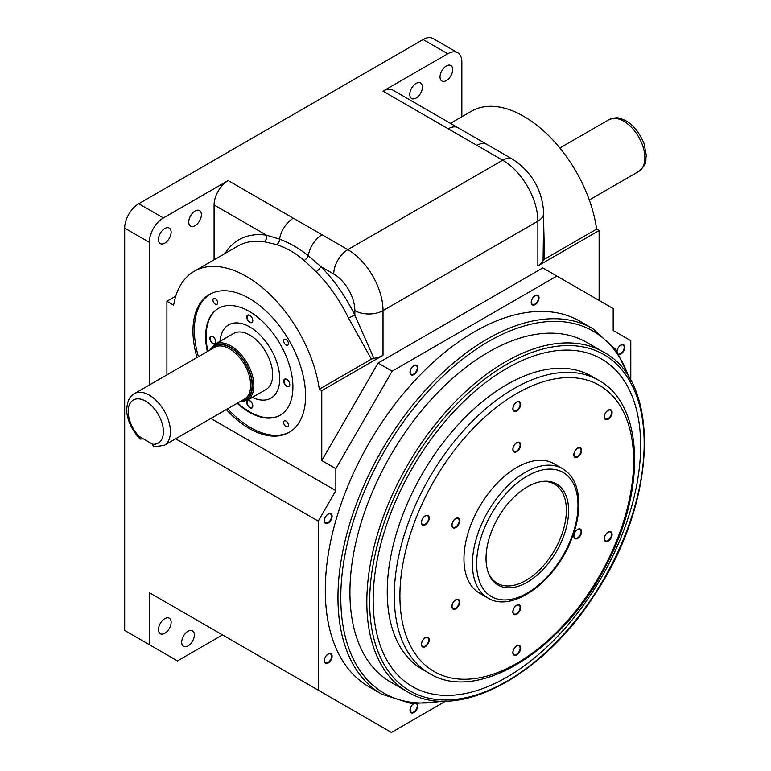 <?xml version="1.0" encoding="UTF-8"?>
<svg xmlns="http://www.w3.org/2000/svg" width="771" height="771" viewBox="0 0 771 771"><rect width="100%" height="100%" fill="white"/><g stroke="black" fill="none" stroke-linecap="round" stroke-linejoin="round"><path stroke-width="1.16" d="M247.105 317.141A3.98 2.303 -120 0 0 248.84 321.141A3.98 2.303 -120 0 0 251.915 322.211A3.98 2.303 -120 0 0 251.915 317.613A3.98 2.303 -120 0 0 247.925 315.31A3.98 2.303 -120 0 0 247.105 317.141M246.768 317.083A4.279 2.467 60 0 1 251.307 316.679A4.279 2.467 60 0 1 251.307 322.731A4.279 2.467 60 0 1 246.768 317.083M286.87 379.525A3.98 2.303 -120 0 0 284.885 379.322A3.98 2.303 -120 0 0 284.885 383.919A3.98 2.303 -120 0 0 288.865 386.223A3.98 2.303 -120 0 0 289.472 383.033A3.98 2.303 -120 0 0 286.87 379.525M286.754 379.351A4.279 2.467 60 0 1 289.376 386.107A4.279 2.467 60 0 1 284.133 383.071A4.279 2.467 60 0 1 286.754 379.351M252.734 405.729A3.98 2.303 -120 0 0 250.999 401.73A3.98 2.303 -120 0 0 247.925 400.66A3.98 2.303 -120 0 0 247.925 405.257A3.98 2.303 -120 0 0 251.915 407.56A3.98 2.303 -120 0 0 252.734 405.729M252.821 405.922A4.279 2.467 60 0 1 248.281 406.327A4.279 2.467 60 0 1 248.281 400.274A4.279 2.467 60 0 1 252.821 405.922M426.893 644.604A5.031 2.901 120 0 0 427.626 637.713A5.031 2.901 120 0 0 422.595 640.624A5.031 2.901 120 0 0 422.595 646.426A5.031 2.901 120 0 0 426.893 644.604M427.269 644.97A5.532 3.19 -60 0 1 421.409 644.45A5.532 3.19 -60 0 1 427.269 637.154A5.532 3.19 -60 0 1 427.269 644.97M457.367 606.681A5.031 2.901 120 0 0 458.109 599.799A5.031 2.901 120 0 0 453.078 602.7A5.031 2.901 120 0 0 453.078 608.512A5.031 2.901 120 0 0 457.367 606.681M457.752 607.056A5.532 3.19 -60 0 1 451.883 606.526A5.532 3.19 -60 0 1 457.752 599.231A5.532 3.19 -60 0 1 457.752 607.056M423.337 524.733A5.031 2.901 120 0 0 427.934 521.023A5.031 2.901 120 0 0 427.626 515.799A5.031 2.901 120 0 0 422.595 518.7A5.031 2.901 120 0 0 422.595 524.511A5.031 2.901 120 0 0 423.337 524.733M423.356 525.302A5.532 3.19 -60 0 1 423.356 517.486A5.532 3.19 -60 0 1 429.225 518.016A5.532 3.19 -60 0 1 423.356 525.302M453.811 527.46A5.031 2.901 120 0 0 458.417 523.74A5.031 2.901 120 0 0 458.109 518.517A5.031 2.901 120 0 0 453.078 521.418A5.031 2.901 120 0 0 453.078 527.229A5.031 2.901 120 0 0 453.811 527.46M453.84 528.029A5.532 3.19 -60 0 1 453.84 520.213A5.532 3.19 -60 0 1 459.699 520.733A5.532 3.19 -60 0 1 453.84 528.029M512.994 408.447A5.031 2.901 120 0 0 514.035 410.75A5.031 2.901 120 0 0 519.066 407.849A5.031 2.901 120 0 0 519.066 402.038A5.031 2.901 120 0 0 515.192 403.387A5.031 2.901 120 0 0 512.994 408.447M512.85 408.775A5.532 3.19 -60 0 1 518.71 401.479A5.532 3.19 -60 0 1 518.71 409.295A5.532 3.19 -60 0 1 512.85 408.775M512.994 449.088A5.031 2.901 120 0 0 514.035 451.392A5.031 2.901 120 0 0 519.066 448.491A5.031 2.901 120 0 0 519.066 442.679A5.031 2.901 120 0 0 515.192 444.029A5.031 2.901 120 0 0 512.994 449.088M512.85 449.416A5.532 3.19 -60 0 1 518.71 442.12A5.532 3.19 -60 0 1 518.71 449.936A5.532 3.19 -60 0 1 512.85 449.416M606.208 412.032A5.031 2.901 120 0 0 605.476 418.923A5.031 2.901 120 0 0 610.507 416.022A5.031 2.901 120 0 0 610.507 410.211A5.031 2.901 120 0 0 606.208 412.032M606.237 411.907A5.532 3.19 -60 0 1 612.107 412.427A5.532 3.19 -60 0 1 606.237 419.723A5.532 3.19 -60 0 1 606.237 411.907M575.735 449.956A5.031 2.901 120 0 0 574.993 456.837A5.031 2.901 120 0 0 580.023 453.936A5.031 2.901 120 0 0 580.023 448.124A5.031 2.901 120 0 0 575.735 449.956M575.764 449.821A5.532 3.19 -60 0 1 581.623 450.341A5.532 3.19 -60 0 1 575.764 457.637A5.532 3.19 -60 0 1 575.764 449.821M609.774 531.903A5.031 2.901 120 0 0 605.168 535.614A5.031 2.901 120 0 0 605.476 540.847A5.031 2.901 120 0 0 610.507 537.936A5.031 2.901 120 0 0 610.507 532.135A5.031 2.901 120 0 0 609.774 531.903M610.15 531.566A5.532 3.19 -60 0 1 610.15 539.382A5.532 3.19 -60 0 1 604.291 538.862A5.532 3.19 -60 0 1 610.15 531.566M579.291 529.176A5.031 2.901 120 0 0 574.694 532.896A5.031 2.901 120 0 0 574.993 538.119A5.031 2.901 120 0 0 580.023 535.219A5.031 2.901 120 0 0 580.023 529.407A5.031 2.901 120 0 0 579.291 529.176M579.667 528.848A5.532 3.19 -60 0 1 579.667 536.664A5.532 3.19 -60 0 1 573.807 536.134A5.532 3.19 -60 0 1 579.667 528.848M286.012 344.984A3.383 1.956 60 0 1 283.805 341.996A3.383 1.956 60 0 1 284.326 339.288A3.383 1.956 60 0 1 287.708 341.245A3.383 1.956 60 0 1 287.708 345.148A3.383 1.956 60 0 1 286.012 344.984M286.012 426.594A3.383 1.956 60 0 1 283.805 423.616A3.383 1.956 60 0 1 284.326 420.899A3.383 1.956 60 0 1 287.708 422.855A3.383 1.956 60 0 1 287.708 426.768A3.383 1.956 60 0 1 286.012 426.594M215.34 304.179A3.383 1.956 60 0 1 213.124 301.191A3.383 1.956 60 0 1 213.644 298.483A3.383 1.956 60 0 1 217.027 300.439A3.383 1.956 60 0 1 217.027 304.343A3.383 1.956 60 0 1 215.34 304.179M207.332 351.537A61.719 35.63 60 0 1 218.415 308.361A61.719 35.63 60 0 1 265.966 324.899A61.719 35.63 60 0 1 292.913 387.003A61.719 35.63 60 0 1 280.133 415.261A61.719 35.63 60 0 1 237.198 403.262M289.79 431.991A79.635 45.981 60 0 1 227.715 408.736M198.417 356.684A79.635 45.981 60 0 1 210.165 294.069M273.464 664.323L291.149 674.538M288.113 672.784L297.461 678.181M281.878 669.18L261.012 657.133M257.736 655.244L284.374 670.625M283.969 670.394L225.036 636.364M265.6 659.783L271.016 662.915M250.055 650.811L267.739 661.026M235.049 642.147L259.278 656.14M240.051 645.038L246.537 648.777M249.226 650.329L261.774 657.576M260.338 656.747L258.69 655.793M307.706 684.089L278.755 667.378M307.706 684.099L306.916 683.636M149.314 242.325L124.68 228.1A19.911 11.498 -60 0 1 138.761 203.717L163.394 217.942A19.911 11.498 120 0 0 149.314 242.325L149.314 385.037M447.768 53.758L423.134 39.533A19.911 11.498 -60 0 1 433.09 38.55L457.723 52.775A19.911 11.498 120 0 0 447.768 53.758L383.014 91.151A19.911 11.498 -60 0 1 392.969 90.159L458.147 127.793A19.911 11.498 -60 0 1 458.282 127.88M461.848 116.758L461.848 61.892A19.911 11.498 120 0 0 457.723 52.775M149.314 644.672L177.475 660.92L222.52 634.918L149.314 592.648L149.314 644.672L124.68 630.447L124.68 228.1M214.078 259.808L214.078 204.941A19.911 11.498 -60 0 1 228.149 180.559L322.047 234.769A19.911 11.498 120 0 0 308.265 255.673L320.794 266.554A109.501 63.222 60 0 1 354.853 315.223L373.887 358.313L371.381 359.132L348.55 318.134A104.528 60.35 -120 0 0 316.043 271.681L304.169 260.444C295.36 252.984 286.224 247.713 276.76 244.629L264.154 241.718A104.528 60.35 -120 0 0 237.834 246.094L194.196 271.286A104.528 60.35 -120 0 0 173.639 305.143L166.912 301.259L175.74 296.16M322.047 234.769L347.817 249.64A49.778 28.739 60 0 1 383.014 310.607A19.911 11.498 180 0 1 354.853 310.607L354.853 315.223A4.973 0.511 -25.8 0 0 348.55 318.134M543.7 224.284L544.499 259.181L543.083 260.627A19.911 11.498 180 0 1 537.869 265.899L537.869 221.2A49.778 28.739 -120 0 0 502.673 160.233L347.817 249.64A19.911 11.498 120 0 0 333.737 274.023L320.794 266.554A4.973 1.687 -44.7 0 1 316.043 271.681M304.169 260.444A4.973 2.4 -49.6 0 0 308.265 255.673C298.936 248.32 289.366 242.788 279.555 239.097A4.973 3.248 -72 0 1 276.76 244.629M225.036 253.486A109.501 63.222 60 0 1 266.438 235.174L279.555 239.097A19.911 11.498 120 0 1 293.337 218.193M214.078 204.941L266.438 235.174A4.973 3.701 -81.8 0 1 264.154 241.718M543.083 260.627L543.7 213.066C542.254 189.984 531.894 172.049 512.628 159.25A19.911 11.498 -60 0 0 502.673 160.233L476.912 145.362A19.911 11.498 -60 0 1 486.858 144.37A19.911 11.498 -60 0 1 486.867 144.37L512.628 159.25M543.7 213.066A19.911 11.498 0 0 1 537.869 221.2L383.014 310.607L383.014 355.306A19.911 11.498 180 0 1 373.887 358.313M476.912 145.362L448.192 128.786A19.911 11.498 -60 0 1 458.138 127.793A19.911 11.498 -60 0 1 458.147 127.793M164.801 633.29A8.963 5.175 -60 0 1 160.32 633.733A8.963 5.175 -60 0 1 160.32 623.382A8.963 5.175 -60 0 1 169.283 618.217A8.963 5.175 -60 0 1 170.651 625.397A8.963 5.175 -60 0 1 164.801 633.29M188.028 645.886A8.963 5.175 -60 0 1 183.546 646.329A8.963 5.175 -60 0 1 183.546 635.988A8.963 5.175 -60 0 1 192.509 630.813A8.963 5.175 -60 0 1 193.887 637.993A8.963 5.175 -60 0 1 188.028 645.886M445.522 701.234L391.456 732.45L149.314 592.648M371.381 359.132L319.271 389.22A104.528 60.35 -120 0 0 268.761 293.327A104.528 60.35 -120 0 0 194.196 271.286M383.014 355.306L321.777 390.666L319.271 389.22M544.499 259.181L596.609 229.103A104.528 60.35 -120 0 0 546.099 133.2A104.528 60.35 -120 0 0 471.534 111.169L450.437 123.341M537.869 265.899L599.115 230.548L596.609 229.103M228.149 180.559L163.394 217.942M166.912 374.879L166.912 301.259M195.073 225.662A8.963 5.175 -60 0 1 190.591 226.105A8.963 5.175 -60 0 1 190.591 215.764A8.963 5.175 -60 0 1 199.544 210.589A8.963 5.175 -60 0 1 200.923 217.769A8.963 5.175 -60 0 1 195.073 225.662M164.801 243.144A8.963 5.175 -60 0 1 160.32 243.588A8.963 5.175 -60 0 1 160.32 233.237A8.963 5.175 -60 0 1 169.283 228.071A8.963 5.175 -60 0 1 170.651 235.242A8.963 5.175 -60 0 1 164.801 243.144M446.361 65.949A8.963 5.175 120 0 0 440.511 73.843A8.963 5.175 120 0 0 441.879 81.022A8.963 5.175 120 0 0 446.361 80.579A8.963 5.175 120 0 0 452.22 72.686A8.963 5.175 120 0 0 450.842 65.506A8.963 5.175 120 0 0 446.361 65.949M416.099 83.432A8.963 5.175 120 0 0 410.239 91.325A8.963 5.175 120 0 0 411.618 98.505A8.963 5.175 120 0 0 416.099 98.062A8.963 5.175 120 0 0 421.949 90.159A8.963 5.175 120 0 0 420.571 82.979A8.963 5.175 120 0 0 416.099 83.432M413.343 703.865A5.532 3.19 120 0 0 410.105 711.247A5.532 3.19 120 0 0 415.155 711.566A5.532 3.19 120 0 0 417.487 704.125M328.195 654.001A5.532 3.19 120 0 0 324.813 662.732A5.532 3.19 120 0 0 331.578 658.82A5.532 3.19 120 0 0 328.195 654.001M328.195 514.035A5.532 3.19 120 0 0 324.813 522.757A5.532 3.19 120 0 0 331.578 518.844A5.532 3.19 120 0 0 328.195 514.035M413.911 365.57A5.532 3.19 120 0 0 410.529 374.292A5.532 3.19 120 0 0 417.294 370.388A5.532 3.19 120 0 0 413.911 365.57M535.132 295.582A5.532 3.19 120 0 0 531.739 304.314A5.532 3.19 120 0 0 538.515 300.401A5.532 3.19 120 0 0 535.132 295.582M619.277 354.631A5.532 3.19 120 0 0 624.664 348.309A5.532 3.19 120 0 0 620.848 345.071A5.532 3.19 120 0 0 616.973 351.171M325.295 590.21A211.042 121.847 -60 0 1 417.41 377.829A211.042 121.847 -60 0 1 580.043 321.285L592.706 328.6A211.042 121.847 -60 0 0 381.674 450.447A211.042 121.847 -60 0 0 381.674 694.131L369.001 686.816A211.042 121.847 -60 0 1 325.295 590.21M630.784 380.344L630.784 340.676L613.186 330.518L613.186 308.573L556.874 276.057L392.16 371.159L335.848 468.691L335.848 490.635L318.25 521.119L318.25 690.18M392.16 371.159L378.089 363.025L321.777 460.566L321.777 390.666M335.848 468.691L321.777 460.566M556.874 276.057L542.803 267.932L378.089 363.025M599.115 230.548L599.115 300.449M335.848 490.635L210.849 418.47M318.25 521.119L175.663 438.795M423.134 39.533L138.761 203.717M197.01 357.493A79.635 45.981 60 0 1 209.452 294.464A79.635 45.981 60 0 1 249.274 298.416A79.635 45.981 60 0 1 301.297 368.586A79.635 45.981 60 0 1 289.086 432.406A79.635 45.981 60 0 1 226.308 409.555M407.435 691.77L390.54 682.017A196.113 113.221 -60 0 1 349.928 592.244A196.113 113.221 -60 0 1 435.528 394.887A196.113 113.221 -60 0 1 586.654 342.343L603.548 352.096C661.894 382.349 656.661 502.846 594.701 594.557C542.379 677.005 456.49 722.35 407.435 691.77A196.113 113.221 -60 0 1 366.823 601.997A196.113 113.221 -60 0 1 452.423 404.64A196.113 113.221 -60 0 1 603.548 352.096M601.467 358.949L601.467 358.949A189.136 109.203 -60 0 1 640.643 445.532A189.136 109.203 -60 0 1 558.079 635.873A189.136 109.203 -60 0 1 412.331 686.547A189.136 109.203 -60 0 1 412.331 468.151A189.136 109.203 -60 0 1 601.467 358.949A189.136 109.203 -60 0 1 640.643 445.532A189.136 109.203 -60 0 1 558.079 635.873A189.136 109.203 -60 0 1 412.331 686.547L412.331 686.547M429.322 673.372L422.286 669.305A169.234 97.705 -60 0 1 422.286 473.895A169.234 97.705 -60 0 1 591.511 376.19L598.556 380.248A169.234 97.705 -60 0 0 468.142 425.592A169.234 97.705 -60 0 0 394.27 595.896A169.234 97.705 -60 0 0 429.322 673.372C478.473 704.318 565.798 648.122 607.49 562.705C646.3 488.332 643.544 404.563 598.556 380.248M520.666 648.103A5.532 3.19 -60 0 1 514.797 655.398A5.532 3.19 -60 0 1 514.797 647.573A5.532 3.19 -60 0 1 520.666 648.103M520.666 607.461A5.532 3.19 -60 0 1 514.797 614.757A5.532 3.19 -60 0 1 514.797 606.941A5.532 3.19 -60 0 1 520.666 607.461M487.87 597.968L479.427 593.092A74.662 43.109 -60 0 1 463.959 558.917A74.662 43.109 -60 0 1 496.553 483.783A74.662 43.109 -60 0 1 554.089 463.776L562.531 468.652C572.631 474.926 578.057 485.74 578.809 501.102C579.243 512.879 576.891 525.388 571.754 538.64C556.045 581.026 512.522 613.523 487.87 597.968A74.662 43.109 -60 0 1 472.411 563.794A74.662 43.109 -60 0 1 504.995 488.66A74.662 43.109 -60 0 1 562.531 468.652M486.029 558.368A58.394 33.712 -60 0 1 542.042 481.49A58.394 33.712 -60 0 1 556.508 551.39A58.394 33.712 -60 0 1 488.747 573.807A58.394 33.712 -60 0 1 486.029 558.368M541.184 481.615A57.237 33.047 -60 0 1 554.522 484.149A57.237 33.047 -60 0 1 566.377 510.354A57.237 33.047 -60 0 1 541.396 567.957A57.237 33.047 -60 0 1 497.285 583.29A57.237 33.047 -60 0 1 488.428 573.007M280.393 415.106A61.719 35.63 60 0 1 237.719 402.963M207.862 351.239A61.719 35.63 60 0 1 218.675 308.207M212.844 343.664A4.279 2.467 60 0 1 210.223 336.908A4.279 2.467 60 0 1 215.466 339.934A4.279 2.467 60 0 1 212.844 343.664M228.64 324.87L228.64 324.87A42.309 24.431 60 0 0 219.995 341.36A42.309 24.431 60 0 1 228.64 324.87A42.309 24.431 60 0 1 261.244 336.204A42.309 24.431 60 0 1 279.709 378.773A42.309 24.431 60 0 1 270.949 398.144A42.309 24.431 60 0 1 252.339 397.393A42.309 24.431 60 0 0 270.949 398.144L270.949 398.144M209.635 350.207L214.791 344.358L233.623 333.486A32.353 18.677 60 0 1 258.555 342.151A32.353 18.677 60 0 1 272.674 374.716A32.353 18.677 60 0 1 265.976 389.528L247.144 400.4L239.502 401.932M140.216 439.094C129.374 427.924 126.463 415.367 126.743 409.786C127.138 401.392 129.682 396.024 134.385 393.653A29.867 17.241 60 0 1 149.314 395.137A29.867 17.241 60 0 1 168.82 421.448A29.867 17.241 60 0 1 164.242 445.378L153.747 446.862L152.128 443.903L139.464 436.588L140.216 439.094L143.416 438.872M618.911 354.053A5.031 2.901 120 0 0 623.479 350.304A5.031 2.901 120 0 0 623.151 345.109A5.031 2.901 120 0 0 620.636 345.36A5.031 2.901 120 0 0 617.089 351.325M534.929 295.871A5.031 2.901 120 0 0 531.643 300.305A5.031 2.901 120 0 0 532.414 304.343A5.031 2.901 120 0 0 537.445 301.432A5.031 2.901 120 0 0 537.445 295.63A5.031 2.901 120 0 0 534.929 295.871M413.709 365.859A5.031 2.901 120 0 0 410.423 370.292A5.031 2.901 120 0 0 411.194 374.32A5.031 2.901 120 0 0 416.224 371.42A5.031 2.901 120 0 0 416.224 365.608A5.031 2.901 120 0 0 413.709 365.859M327.993 514.324A5.031 2.901 120 0 0 324.707 518.758A5.031 2.901 120 0 0 325.478 522.786A5.031 2.901 120 0 0 330.508 519.876A5.031 2.901 120 0 0 330.508 514.074A5.031 2.901 120 0 0 327.993 514.324M327.993 654.29A5.031 2.901 120 0 0 324.707 658.723A5.031 2.901 120 0 0 325.478 662.752A5.031 2.901 120 0 0 330.508 659.851A5.031 2.901 120 0 0 330.508 654.039A5.031 2.901 120 0 0 327.993 654.29M413.545 703.884A5.031 2.901 120 0 0 410.394 708.318A5.031 2.901 120 0 0 411.194 712.24A5.031 2.901 120 0 0 415.848 709.927A5.031 2.901 120 0 0 416.812 704.096M520.107 607.548A5.031 2.901 120 0 0 519.066 605.245A5.031 2.901 120 0 0 514.035 608.146A5.031 2.901 120 0 0 514.035 613.957A5.031 2.901 120 0 0 517.91 612.608A5.031 2.901 120 0 0 520.107 607.548M520.107 648.189A5.031 2.901 120 0 0 519.066 645.886A5.031 2.901 120 0 0 514.035 648.787A5.031 2.901 120 0 0 514.035 654.598A5.031 2.901 120 0 0 517.91 653.249A5.031 2.901 120 0 0 520.107 648.189M212.96 343.355A3.98 2.303 -120 0 0 214.955 343.548A3.98 2.303 -120 0 0 214.955 338.951A3.98 2.303 -120 0 0 210.975 336.648A3.98 2.303 -120 0 0 210.367 339.838A3.98 2.303 -120 0 0 212.96 343.355M354.853 310.607A29.867 17.241 -120 0 0 333.737 274.023M448.192 128.786L383.014 91.151M441.841 701.099A209.047 120.7 -60 0 1 384.074 451.835A209.047 120.7 -60 0 1 628.828 377.231M369.637 601.997A194.119 112.074 -60 0 1 575.532 345.861A194.119 112.074 -60 0 1 575.532 620.385A194.119 112.074 -60 0 1 369.637 601.997M399.908 595.896A165.245 95.411 -60 0 1 575.176 377.857A165.245 95.411 -60 0 1 575.176 611.557A165.245 95.411 -60 0 1 399.908 595.896M476.632 563.794A71.674 41.383 -60 0 1 552.653 469.221A71.674 41.383 -60 0 1 552.653 570.579A71.674 41.383 -60 0 1 476.632 563.794M214.791 344.358A32.353 18.677 60 0 1 230.972 345.957A32.353 18.677 60 0 1 253.842 385.587A32.353 18.677 60 0 1 247.144 400.4M210.55 349.677A31.36 18.109 60 0 1 230.269 347.181A31.36 18.109 60 0 1 251.809 379.197A31.36 18.109 60 0 1 240.417 401.402M211.447 349.167A30.859 17.82 60 0 1 230.269 347.586A30.859 17.82 60 0 1 251.317 378.33A30.859 17.82 60 0 1 241.313 400.891M134.385 393.653L214.627 347.326A29.867 17.241 60 0 1 229.556 348.81A29.867 17.241 60 0 1 249.072 375.12A29.867 17.241 60 0 1 244.494 399.05L164.242 445.378M139.464 436.849A24.884 14.37 60 0 1 131.745 401.199A24.884 14.37 60 0 1 159.848 417.419A24.884 14.37 60 0 1 152.128 444.163M589.295 199.978L638.677 171.47A29.867 17.241 -120 0 0 638.677 136.987A29.867 17.241 -120 0 0 608.82 119.746L559.852 148.013M486.858 144.37L458.138 127.793M638.677 171.47C648.536 162.691 644.913 161.428 646.32 155.491L644.064 143.608C637.896 129.017 629.454 120.536 618.727 118.156C617.571 117.298 614.265 117.828 608.82 119.746M630.948 380.884L615.933 349.706L592.706 328.6M381.674 694.131L411.56 703.692L446.072 701.109"/></g></svg>

